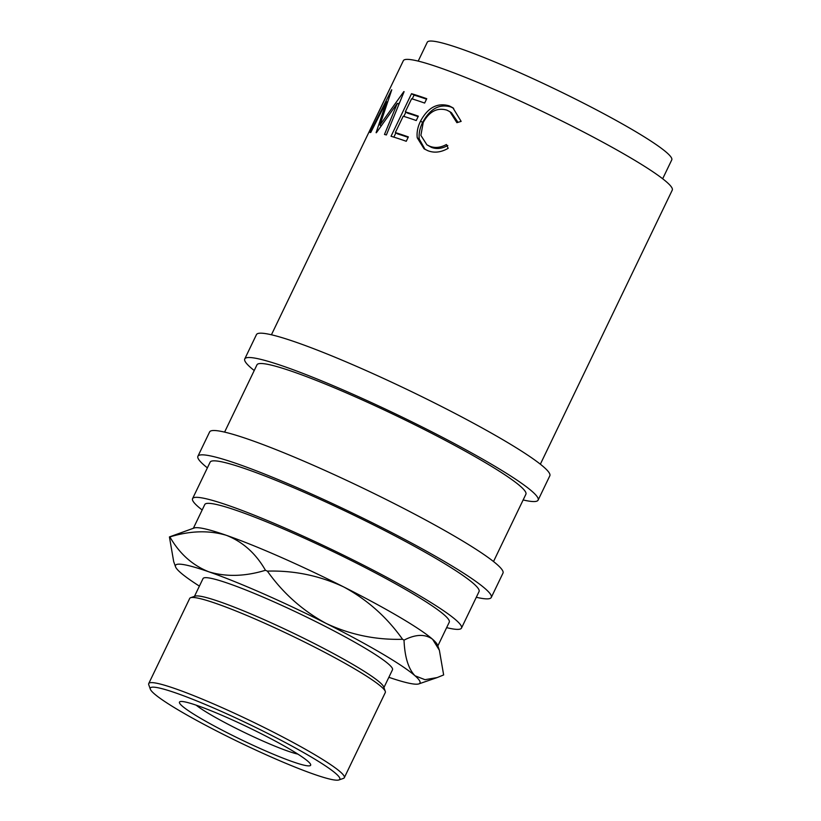 <?xml version="1.0" encoding="UTF-8"?>
<svg xmlns="http://www.w3.org/2000/svg" width="821" height="821" viewBox="0 0 821 821"><rect width="100%" height="100%" fill="white"/><g stroke="black" fill="none" stroke-linecap="round" stroke-linejoin="round"><path stroke-width="1.23" d="M260.319 733.276A72.792 7.091 25.7 0 1 310.225 763.704A72.792 7.091 25.7 0 1 229.808 734.066A72.792 7.091 25.7 0 1 180.938 701.483A72.792 7.091 25.7 0 1 260.319 733.276M196.157 705.167A61.041 5.952 -154.3 0 0 235.196 727.919A61.041 5.952 -154.3 0 0 297.849 754.109M540.351 464.204L672.266 190.103A149.227 14.542 25.7 0 0 569.076 124.587A149.227 14.542 25.7 0 0 403.347 60.682L271.433 334.773M376.1 132.694A149.227 14.542 25.7 0 1 376.387 132.735L397.313 103.343L384.474 134.449A149.227 14.542 25.7 0 1 386.373 134.952L404.106 91.654A149.227 14.542 25.7 0 0 403.84 91.593L379.907 125.069L391.771 89.807A149.227 14.542 25.7 0 0 391.648 89.817L370.066 132.54A149.227 14.542 25.7 0 1 370.784 132.427L386.445 101.66L376.1 132.694M411.526 93.697A149.227 14.542 25.7 0 1 426.746 98.694L424.642 103.066A149.227 14.542 25.7 0 0 411.619 98.736L405.317 111.83A149.227 14.542 25.7 0 1 418.341 116.161L416.237 120.533A149.227 14.542 25.7 0 0 403.214 116.202L395.332 132.571A149.227 14.542 25.7 0 1 408.355 136.912L406.251 141.274A149.227 14.542 25.7 0 0 391.032 136.276L411.526 93.697L414.061 95.113A145.83 14.214 25.7 0 1 426.53 99.156M461.145 121.375L456.897 122.678L449.918 111.707L446.891 110.137C437.213 107.325 429.321 111.43 423.226 122.462L420.886 135.403L426.889 144.804L429.773 146.261C434.986 148.262 440.528 147.688 446.388 144.517L448.184 148.303C440.98 152.439 434.155 153.219 427.7 150.633L424.067 148.796L417.242 137.795C416.606 132.407 417.704 126.855 420.537 121.139C427.874 107.53 437.429 102.44 449.2 105.858L452.884 107.777L461.145 121.375M418.197 61.103L427.279 42.23A135.66 13.218 25.7 0 1 577.943 100.326A135.66 13.218 25.7 0 1 671.752 159.89L662.67 178.762M254.223 370.528A162.794 15.866 25.7 0 1 244.75 358.941A162.794 15.866 25.7 0 1 425.545 428.654A162.794 15.866 25.7 0 1 538.114 500.122A162.794 15.866 25.7 0 1 523.141 499.958M244.75 358.941L256.46 334.609A162.794 15.866 25.7 0 1 437.254 404.322A162.794 15.866 25.7 0 1 549.824 475.8L538.114 500.122M207.385 467.857A162.794 15.866 25.7 0 1 197.912 456.26A162.794 15.866 25.7 0 1 378.707 525.984A162.794 15.866 25.7 0 1 491.276 597.452A162.794 15.866 25.7 0 1 476.303 597.278M197.912 456.26L209.622 431.928A162.794 15.866 25.7 0 1 390.416 501.652A162.794 15.866 25.7 0 1 502.986 573.12L491.276 597.452M267.092 733.102A105.139 10.242 -154.3 0 0 150.346 689.199A105.139 10.242 -154.3 0 0 223.025 734.241A105.139 10.242 -154.3 0 0 338.909 779.95A105.139 10.242 -154.3 0 0 267.092 733.102M150.346 689.199L148.755 684.724A108.526 10.57 25.7 0 1 148.734 683.565A108.526 10.57 25.7 0 1 269.267 730.043A108.526 10.57 25.7 0 1 344.317 777.692A108.526 10.57 25.7 0 1 343.394 778.4L338.909 779.95M190.636 597.698L195.131 596.149A105.139 10.242 25.7 0 1 311.005 641.868A105.139 10.242 25.7 0 1 383.684 686.9L385.275 691.374A108.526 10.57 -154.3 0 0 310.246 644.885A108.526 10.57 -154.3 0 0 190.636 597.698A108.526 10.57 -154.3 0 0 189.713 598.406L148.734 683.565M194.454 596.385L203.023 578.589A105.139 10.242 25.7 0 1 319.79 623.611A105.139 10.242 25.7 0 1 392.489 669.772L383.92 687.567M388.867 677.304A135.66 13.218 -154.3 0 0 418.843 683.893A135.66 13.218 -154.3 0 0 415.046 675.796C408.417 669.012 404.743 657.128 404.014 640.144C415.683 634.14 425.216 633.863 432.605 639.292L439.379 650.263L437.531 645.07A135.66 13.218 -154.3 0 0 432.605 639.292A135.66 13.218 -154.3 0 0 343.742 586.953A135.66 13.218 -154.3 0 0 226.452 535.343A135.66 13.218 -154.3 0 0 194.228 527.975L169.424 536.924L173.693 561.615L175.54 566.798A135.66 13.218 -154.3 0 0 180.466 572.565A135.66 13.218 -154.3 0 0 199.4 586.112M437.839 645.932L449.261 622.185A135.66 13.218 -154.3 0 0 355.452 562.621A135.66 13.218 -154.3 0 0 204.788 504.525L193.366 528.272M202.161 509.985A149.227 14.542 25.7 0 1 192.566 498.645A149.227 14.542 25.7 0 1 358.295 562.549A149.227 14.542 25.7 0 1 461.494 628.065A149.227 14.542 25.7 0 1 446.634 627.644M192.566 498.645L210.135 462.141A149.227 14.542 25.7 0 1 375.864 526.056A149.227 14.542 25.7 0 1 479.054 591.572L461.494 628.065M224.595 432.103L256.973 364.822A149.227 14.542 25.7 0 1 422.702 428.726A149.227 14.542 25.7 0 1 525.892 494.242L493.513 561.523M439.379 650.263L443.648 674.944L437.203 677.561L424.991 679.685L415.046 675.796A135.66 13.218 -154.3 0 0 326.183 623.447A135.66 13.218 -154.3 0 0 208.893 571.837C192.453 565.31 179.46 553.672 169.896 536.913C190.277 530.684 209.129 530.161 226.452 535.343C242.883 541.87 255.885 553.518 265.45 570.277C245.058 576.496 226.206 577.019 208.893 571.837A135.66 13.218 -154.3 0 0 175.54 566.798M267.369 571.118C294.134 570.369 319.595 575.654 343.742 586.953C367.274 599.71 386.876 617.146 402.557 639.282C375.792 640.031 350.331 634.756 326.183 623.447C302.651 610.701 283.05 593.255 267.369 571.118A156.011 15.199 -154.3 0 0 265.45 570.277M404.014 640.144A156.011 15.199 -154.3 0 0 402.557 639.282M344.317 777.692L385.295 692.534A108.526 10.57 -154.3 0 0 385.275 691.374M370.723 128.569L386.168 96.539M425.032 149.371L419.254 139.026C418.679 133.659 419.808 128.117 422.63 122.401C429.958 108.803 439.368 103.651 450.893 106.966L453.654 108.321M426.889 144.804L431.466 147.37C436.556 149.33 441.996 148.704 447.784 145.502M458.005 122.339L451.488 112.754L449.918 111.707M393.844 137.138L395.886 132.889M403.829 116.387L405.872 112.138M412.234 98.92L414.061 95.113M395.332 132.571L397.816 133.977A145.83 14.214 25.7 0 1 408.14 137.364M405.317 111.83L407.801 113.226A145.83 14.214 25.7 0 1 418.125 116.623M398.493 103.969L399.724 102.276M449.2 105.858L450.893 106.966M420.537 121.139L422.63 122.401M417.242 137.795L419.254 139.026M429.773 146.261L431.466 147.37M398.934 104.205L397.313 103.343M381.18 125.726L379.907 125.069M387.338 102.112L386.445 101.66M418.843 683.893L436.721 677.736M371.81 126.198L385.059 98.674"/></g></svg>
